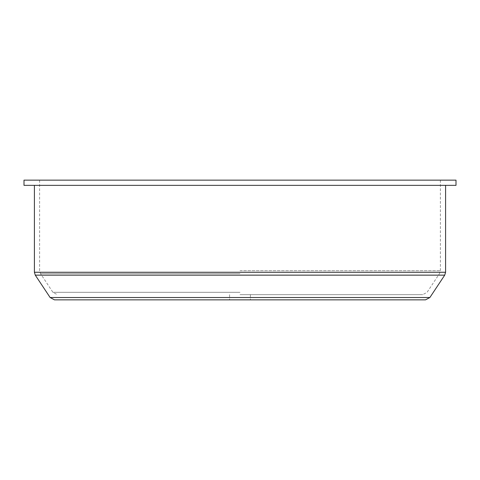 <?xml version="1.0" encoding="UTF-8"?>
<svg xmlns="http://www.w3.org/2000/svg" width="480" height="480" viewBox="0 0 480 480"><rect width="100%" height="100%" fill="white"/><g stroke="black" fill="none" stroke-linecap="round" stroke-linejoin="round"><path stroke-width="0.36" stroke-dasharray="2.4 1.8" d="M240 294.648L422.742 294.648L240 294.648M240 299.856L250.41 299.856L240 299.856M240 180.144L440.388 180.144L240 180.144M240 185.352L445.59 185.352L240 185.352M425.532 299.856L54.468 299.856M456 180.144L24 180.144M456 185.352L24 185.352M240 292.32L52.92 292.32L240 292.32M240 273.57L40.482 273.57L240 273.57M240 270.69L440.388 270.69L240 270.69M444.72 275.142L35.28 275.142M34.41 272.262L445.59 272.262M50.13 297.528L429.87 297.528M229.59 294.648L229.59 299.856M250.41 294.648L250.41 299.856M440.388 180.144L440.388 270.69L439.518 273.57L427.08 292.32L422.742 294.648M39.612 180.144L39.612 270.69L40.482 273.57L52.92 292.32L57.258 294.648"/><path stroke-width="0.72" d="M50.13 297.528L54.468 299.856L425.532 299.856L429.87 297.528L50.13 297.528L35.28 275.142L444.72 275.142L445.59 272.262L34.41 272.262L34.41 185.352M240 180.144L456 180.144L456 185.352L24 185.352L24 180.144L240 180.144M35.28 275.142L34.41 272.262M429.87 297.528L444.72 275.142M445.59 272.262L445.59 185.352"/></g></svg>
